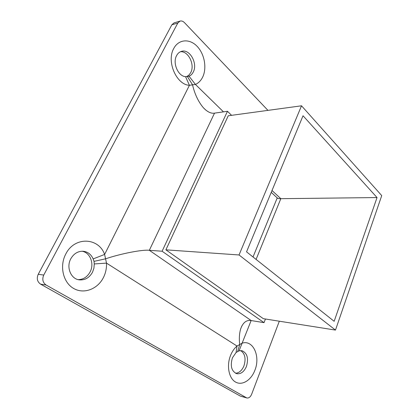 <?xml version="1.0" encoding="UTF-8"?>
<svg xmlns="http://www.w3.org/2000/svg" width="419" height="419" viewBox="0 0 419 419"><rect width="100%" height="100%" fill="white"/><g stroke="black" fill="none" stroke-linecap="round" stroke-linejoin="round"><path stroke-width="0.63" d="M254.872 370.302C251.149 380.243 242.156 385.925 235.509 382.034C228.805 378.299 226.407 365.604 230.576 355.364C232.168 351.452 234.315 348.336 237.013 346.026L242.198 343.156C253.123 339.568 260.665 356.328 254.872 370.302M239.071 350.813L236.091 352.489L232.414 357.847C230.057 365.96 231.498 371.244 236.735 373.706C240.831 374.251 244.068 371.831 246.451 366.442C248.76 358.282 247.241 353.028 241.894 350.677L239.071 350.813L251.138 320.551M103.551 277.294C97.889 288.984 84.03 294.52 73.634 288.461C63.143 282.584 59.283 266.138 65.757 254.071C74.514 236.237 98.664 237.405 104.614 254.438L106.499 263.116C106.719 268.081 105.735 272.811 103.551 277.294M94.27 263.949L94.024 261.372L93.154 258.916C91.138 254.38 87.838 251.829 83.255 251.259C77.955 251.07 73.791 253.589 70.764 258.832C66.029 267.285 70.931 279.07 79.343 279.871C85.036 280.295 89.43 277.729 92.536 272.167L93.935 268.165L94.27 263.949L106.499 263.116L237.013 346.026L236.091 352.489M185.554 76.672L189.037 76.206C190.818 75.451 192.216 74.084 193.232 72.094C198.004 63.698 189.886 48.766 181.673 51.301C179.521 51.872 177.829 53.297 176.603 55.586C172.345 62.97 178.101 76.274 185.554 76.672L189.414 85.303C176.504 84.842 166.233 61.42 173.77 48.457C178.594 39.156 189.624 38.417 197.077 46.289C204.603 54.035 207.091 68.287 202.597 77.243C200.869 80.684 198.475 83.077 195.416 84.423L189.414 85.303L104.614 254.438L93.154 258.916M186.555 76.714L188.922 75.127L190.718 72.628C195.123 64.83 188.403 50.861 180.448 51.731M235.525 373.25C239.144 372.989 241.952 370.527 243.947 365.866C246.142 358.674 245.031 353.573 240.616 350.562M78.159 279.635C83.36 279.525 87.351 276.938 90.127 271.873C94.505 263.761 90.205 252.547 82.051 251.227M267.951 110.37L184.47 22.642C183.051 21.217 181.579 20.699 180.05 21.091L177.818 23.029L43.744 275.063C41.968 279.29 42.759 282.605 46.1 285.014L246.817 397.961C248.823 398.27 250.431 397.039 251.636 394.274L279.316 321.205M177.818 23.029L171.848 24.8L38.229 274.293L43.744 275.063M46.1 285.014L40.575 284.134L240.307 396.081L246.246 397.725M40.575 284.134C37.249 281.751 36.463 278.467 38.229 274.293M171.848 24.8L174.068 22.877L180.05 21.091M246.817 397.961L240.307 396.081M231.576 115.33L227.47 111.286L214.512 113.14C211.056 113.701 207.347 111.91 203.393 107.767C198.323 101.738 194.699 94.081 192.525 84.785L187.45 76.64M227.47 111.286L162.106 251.227L149.337 250.3C142.58 249.425 120.855 253.642 105.609 258.811L94.024 261.372M162.106 251.227L264.033 322.656L251.185 320.556C246.424 319.781 242.905 322.599 240.626 328.999L241.815 326.013M264.033 322.656L265.442 319.011M301.523 105.798L228.25 115.78L165.893 249.839L263.347 318.681L335.483 330.083L381.735 195.6L301.523 105.798L239.04 254.967L335.483 330.083M237.657 351.483L239.731 344.654C238.998 338.945 239.296 333.728 240.626 328.999M377.037 197.559L303.031 115.759L246.545 251.845L334.158 321.315L377.037 197.559L280.824 198.685L256.088 259.413M271.234 192.373L277.315 197.983C277.677 198.486 278.845 198.716 280.824 198.685L272.004 190.514M239.04 254.967L165.893 249.839M223.479 111.857L195.416 84.423L189.037 76.206M214.512 113.14L149.337 250.3L251.185 320.556M205.897 110.16L203.393 107.767M277.231 197.904L253.024 256.983"/></g></svg>
